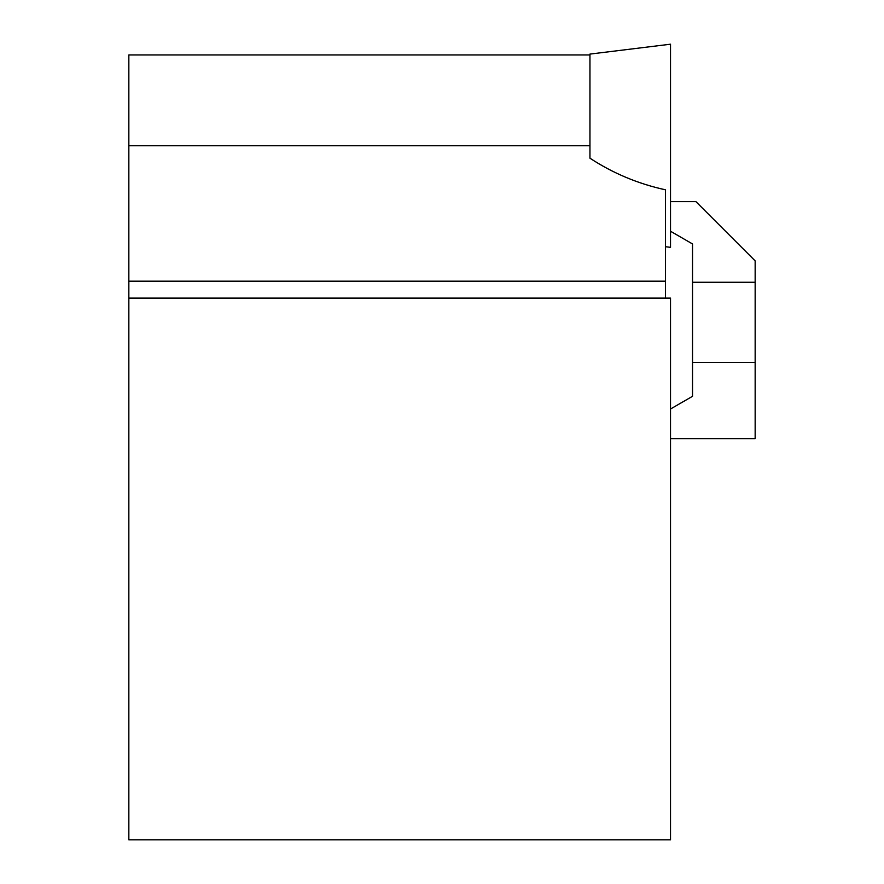 <?xml version="1.0" encoding="UTF-8"?>
<svg xmlns="http://www.w3.org/2000/svg" width="884" height="884" viewBox="0 0 884 884"><rect width="100%" height="100%" fill="white"/><g stroke="black" fill="none" stroke-linecap="round" stroke-linejoin="round"><path stroke-width="1.33" d="M665.442 246.713L670.525 247.332L670.525 44.2L589.948 54.09L589.948 158.192C612.955 173.286 638.115 183.817 665.442 189.806L665.442 298.118M670.525 201.629L695.918 201.629L755.157 260.879L755.157 282.261L692.526 282.261L692.526 362.44L755.157 362.44L755.157 282.261M755.157 362.44L755.157 438.619L670.525 438.619M670.525 231.243L692.526 243.951L692.526 282.261M692.526 396.297L670.525 409.005L692.526 396.297L692.526 362.44M128.843 298.118L128.843 839.8L670.525 839.8L670.525 298.118L128.843 298.118L128.843 54.941L589.948 54.941M589.948 145.761L128.843 145.761M665.442 281.189L128.843 281.189"/></g></svg>
